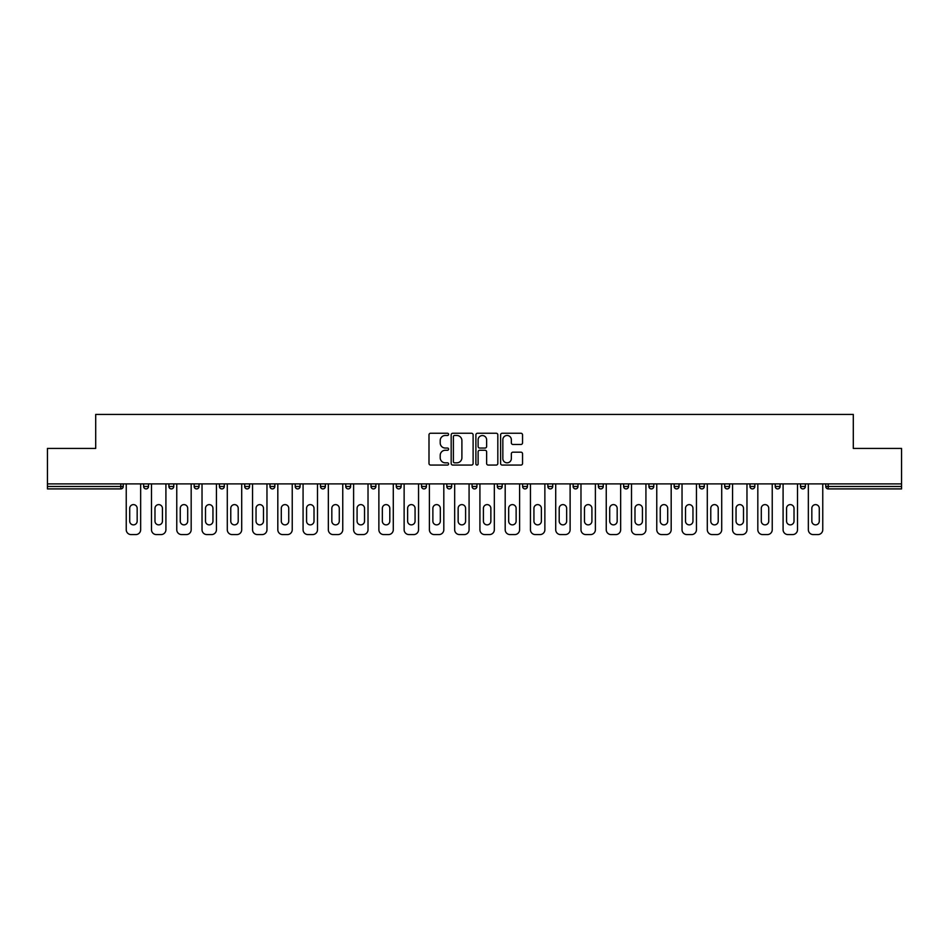 <?xml version="1.0" encoding="UTF-8"?>
<svg xmlns="http://www.w3.org/2000/svg" width="949" height="949" viewBox="0 0 949 949"><rect width="100%" height="100%" fill="white"/><g stroke="black" fill="none" stroke-linecap="round" stroke-linejoin="round"><path stroke-width="1.42" d="M448.592 434.369A1.115 1.115 0 0 0 447.477 433.254L430.585 433.254A1.59 1.59 0 0 0 428.995 434.844L428.995 463.468A1.59 1.59 0 0 0 430.585 465.057L447.477 465.057A1.115 1.115 0 0 0 448.592 463.942A1.115 1.115 0 0 0 447.477 462.827L445.295 462.827A5.089 5.089 0 0 1 440.206 457.738L440.206 455.354A5.089 5.089 0 0 1 445.295 450.265L447.477 450.265A1.115 1.115 0 0 0 448.592 449.15A1.115 1.115 0 0 0 447.477 448.047L445.295 448.047A5.089 5.089 0 0 1 440.206 442.958L440.206 440.573A5.089 5.089 0 0 1 445.295 435.484L447.477 435.484A1.115 1.115 0 0 0 448.592 434.369M520.954 444.464A1.59 1.59 0 0 0 522.543 442.875L522.543 434.844A1.59 1.59 0 0 0 520.954 433.254L502.199 433.254A1.59 1.59 0 0 0 500.609 434.844L500.609 463.468A1.59 1.59 0 0 0 502.199 465.057L520.954 465.057A1.59 1.59 0 0 0 522.543 463.468L522.543 453.764A1.59 1.59 0 0 0 520.954 452.175L512.934 452.175A1.59 1.59 0 0 0 511.345 453.764L511.345 458.569A4.247 4.247 0 0 1 507.086 462.827A4.247 4.247 0 0 1 502.84 458.569L502.84 439.743A4.247 4.247 0 0 1 507.086 435.484A4.247 4.247 0 0 1 511.345 439.743L511.345 442.875A1.59 1.59 0 0 0 512.934 444.464L520.954 444.464M47.45 483.895L47.45 448.426L95.707 448.426L95.707 414.416L853.293 414.416L853.293 448.426L901.55 448.426L901.55 483.895L47.45 483.895L47.45 486.481L120.808 486.481L120.808 483.895M473.112 434.844A1.59 1.59 0 0 0 471.523 433.254L452.768 433.254A1.59 1.59 0 0 0 451.178 434.844L451.178 463.468A1.59 1.59 0 0 0 452.768 465.057L471.523 465.057A1.59 1.59 0 0 0 473.112 463.468L473.112 434.844M477.477 433.254L496.232 433.254A1.59 1.59 0 0 1 497.822 434.844L497.822 463.468A1.59 1.59 0 0 1 496.232 465.057L488.213 465.057A1.59 1.59 0 0 1 486.623 463.468L486.623 451.854A1.59 1.59 0 0 0 485.034 450.265L479.708 450.265A1.59 1.59 0 0 0 478.118 451.854L478.118 463.942A1.115 1.115 0 0 1 477.003 465.057A1.115 1.115 0 0 1 475.888 463.942L475.888 434.844A1.59 1.59 0 0 1 477.477 433.254M123.24 483.895L123.24 486.481A2.432 2.432 0 0 1 120.808 488.913L47.45 488.913L47.45 486.481M901.55 483.895L901.55 488.913L828.192 488.913A2.432 2.432 0 0 1 825.76 486.481L825.76 483.895M143.643 486.481A2.432 2.432 0 0 0 146.075 488.913A2.432 2.432 0 0 0 148.507 486.481A2.432 2.432 0 0 1 146.075 488.913A2.432 2.432 0 0 0 148.507 486.481L148.507 483.895L148.507 486.481L143.643 486.481A2.432 2.432 0 0 0 146.075 488.913A2.432 2.432 0 0 1 143.643 486.481L143.643 483.895M120.808 488.913A2.432 2.432 0 0 0 123.24 486.481A2.432 2.432 0 0 1 120.808 488.913L120.808 486.481L123.24 486.481M168.91 483.895L168.91 486.481L168.91 483.895M173.762 483.895L173.762 486.481L173.762 483.895M194.177 486.481A2.432 2.432 0 0 0 196.597 488.913A2.432 2.432 0 0 0 199.029 486.481A2.432 2.432 0 0 1 196.597 488.913A2.432 2.432 0 0 0 199.029 486.481L199.029 483.895L199.029 486.481L194.177 486.481A2.432 2.432 0 0 0 196.597 488.913A2.432 2.432 0 0 1 194.177 486.481L194.177 483.895M219.433 483.895L219.433 486.481L219.433 483.895M224.296 483.895L224.296 486.481A2.432 2.432 0 0 1 221.864 488.913A2.432 2.432 0 0 1 219.433 486.481A2.432 2.432 0 0 0 221.864 488.913A2.432 2.432 0 0 0 224.296 486.481A2.432 2.432 0 0 1 221.864 488.913A2.432 2.432 0 0 1 219.433 486.481L224.296 486.481M244.7 483.895L244.7 486.481L244.7 483.895M249.563 483.895L249.563 486.481L249.563 483.895M274.819 483.895L274.819 486.481A2.432 2.432 0 0 1 272.387 488.913A2.432 2.432 0 0 1 269.967 486.481L269.967 483.895M297.654 488.913A2.432 2.432 0 0 0 300.086 486.481L300.086 483.895L300.086 486.481A2.432 2.432 0 0 1 297.654 488.913A2.432 2.432 0 0 1 295.222 486.481L295.222 483.895M325.353 483.895L325.353 486.481A2.432 2.432 0 0 1 322.921 488.913A2.432 2.432 0 0 1 320.489 486.481L320.489 483.895M350.608 483.895L350.608 486.481A2.432 2.432 0 0 1 348.188 488.913A2.432 2.432 0 0 1 345.756 486.481L345.756 483.895M371.012 483.895L371.012 486.481L371.012 483.895M375.875 483.895L375.875 486.481L375.875 483.895M401.142 483.895L401.142 486.481A2.432 2.432 0 0 1 398.71 488.913A2.432 2.432 0 0 1 396.279 486.481L396.279 483.895M421.546 483.895L421.546 486.481L421.546 483.895M426.398 483.895L426.398 486.481A2.432 2.432 0 0 1 423.978 488.913A2.432 2.432 0 0 1 421.546 486.481L426.398 486.481A2.432 2.432 0 0 1 423.978 488.913M451.665 483.895L451.665 486.481L446.813 486.481A2.432 2.432 0 0 0 449.233 488.913A2.432 2.432 0 0 1 446.813 486.481L446.813 483.895M476.932 483.895L476.932 486.481A2.432 2.432 0 0 1 474.5 488.913A2.432 2.432 0 0 1 472.068 486.481L472.068 483.895M502.187 483.895L502.187 486.481A2.432 2.432 0 0 1 499.767 488.913A2.432 2.432 0 0 1 497.335 486.481L497.335 483.895M527.454 483.895L527.454 486.481A2.432 2.432 0 0 1 525.022 488.913A2.432 2.432 0 0 1 522.602 486.481L522.602 483.895M547.858 483.895L547.858 486.481L547.858 483.895M552.721 483.895L552.721 486.481L552.721 483.895M573.125 483.895L573.125 486.481L573.125 483.895M577.988 483.895L577.988 486.481A2.432 2.432 0 0 1 575.557 488.913A2.432 2.432 0 0 1 573.125 486.481L577.988 486.481A2.432 2.432 0 0 1 575.557 488.913M603.244 483.895L603.244 486.481A2.432 2.432 0 0 1 600.812 488.913A2.432 2.432 0 0 1 598.392 486.481L598.392 483.895M623.647 483.895L623.647 486.481L623.647 483.895M628.511 483.895L628.511 486.481A2.432 2.432 0 0 1 626.079 488.913A2.432 2.432 0 0 1 623.647 486.481L628.511 486.481A2.432 2.432 0 0 1 626.079 488.913M653.778 483.895L653.778 486.481A2.432 2.432 0 0 1 651.346 488.913A2.432 2.432 0 0 1 648.914 486.481L648.914 483.895M674.181 483.895L674.181 486.481L674.181 483.895M679.033 483.895L679.033 486.481L679.033 483.895M699.437 483.895L699.437 486.481L699.437 483.895M704.3 483.895L704.3 486.481L704.3 483.895M729.567 483.895L729.567 486.481A2.432 2.432 0 0 1 727.136 488.913A2.432 2.432 0 0 1 724.704 486.481L724.704 483.895M754.823 483.895L754.823 486.481L749.971 486.481A2.432 2.432 0 0 0 752.403 488.913A2.432 2.432 0 0 1 749.971 486.481L749.971 483.895M780.09 483.895L780.09 486.481A2.432 2.432 0 0 1 777.658 488.913A2.432 2.432 0 0 1 775.238 486.481L775.238 483.895M800.493 483.895L800.493 486.481L800.493 483.895M805.357 483.895L805.357 486.481L805.357 483.895M171.342 488.913A2.432 2.432 0 0 1 168.91 486.481L173.762 486.481A2.432 2.432 0 0 1 171.342 488.913A2.432 2.432 0 0 0 173.762 486.481A2.432 2.432 0 0 1 171.342 488.913M247.131 488.913A2.432 2.432 0 0 1 244.7 486.481A2.432 2.432 0 0 0 247.131 488.913A2.432 2.432 0 0 0 249.563 486.481A2.432 2.432 0 0 1 247.131 488.913A2.432 2.432 0 0 1 244.7 486.481L249.563 486.481A2.432 2.432 0 0 1 247.131 488.913M373.443 488.913A2.432 2.432 0 0 1 371.012 486.481L375.875 486.481A2.432 2.432 0 0 1 373.443 488.913A2.432 2.432 0 0 0 375.875 486.481M449.233 488.913A2.432 2.432 0 0 0 451.665 486.481A2.432 2.432 0 0 1 449.233 488.913A2.432 2.432 0 0 1 446.813 486.481M550.29 488.913A2.432 2.432 0 0 1 547.858 486.481L552.721 486.481A2.432 2.432 0 0 1 550.29 488.913A2.432 2.432 0 0 0 552.721 486.481M676.613 488.913A2.432 2.432 0 0 1 674.181 486.481A2.432 2.432 0 0 0 676.613 488.913A2.432 2.432 0 0 0 679.033 486.481A2.432 2.432 0 0 1 676.613 488.913A2.432 2.432 0 0 1 674.181 486.481L679.033 486.481M701.869 488.913A2.432 2.432 0 0 1 699.437 486.481A2.432 2.432 0 0 0 701.869 488.913A2.432 2.432 0 0 0 704.3 486.481A2.432 2.432 0 0 1 701.869 488.913A2.432 2.432 0 0 1 699.437 486.481L704.3 486.481A2.432 2.432 0 0 1 701.869 488.913M754.823 486.481A2.432 2.432 0 0 1 752.403 488.913A2.432 2.432 0 0 0 754.823 486.481A2.432 2.432 0 0 1 752.403 488.913A2.432 2.432 0 0 1 749.971 486.481M802.925 488.913A2.432 2.432 0 0 1 800.493 486.481A2.432 2.432 0 0 0 802.925 488.913A2.432 2.432 0 0 0 805.357 486.481A2.432 2.432 0 0 1 802.925 488.913A2.432 2.432 0 0 1 800.493 486.481L805.357 486.481M454.512 435.484A1.115 1.115 0 0 0 453.397 436.599L453.397 461.712A1.115 1.115 0 0 0 454.512 462.827L456.813 462.827A5.089 5.089 0 0 0 461.902 457.738L461.902 440.573A5.089 5.089 0 0 0 456.813 435.484L454.512 435.484M486.623 439.814A4.247 4.247 0 0 0 482.365 435.567A4.247 4.247 0 0 0 478.118 439.814L478.118 446.457A1.59 1.59 0 0 0 479.708 448.047L485.034 448.047A1.59 1.59 0 0 0 486.623 446.457L486.623 439.814M137.166 508.344A3.725 3.725 0 0 0 133.441 504.619A3.725 3.725 0 0 0 129.716 508.344A3.725 3.725 0 0 1 133.441 504.619A3.725 3.725 0 0 1 137.166 508.344L137.166 521.143A3.725 3.725 0 0 1 133.441 524.868A3.725 3.725 0 0 1 129.716 521.143A3.725 3.725 0 0 0 133.441 524.868A3.725 3.725 0 0 0 137.166 521.143M126.241 483.895L126.241 529.72L126.241 483.895M131.092 534.584L135.79 534.584L131.092 534.584A4.864 4.864 0 0 1 126.241 529.72M140.654 483.895L140.654 529.72L140.654 483.895M129.716 521.143L129.716 508.344M135.79 534.584A4.864 4.864 0 0 0 140.654 529.72M162.433 508.344A3.725 3.725 0 0 0 158.708 504.619A3.725 3.725 0 0 0 154.984 508.344A3.725 3.725 0 0 1 158.708 504.619A3.725 3.725 0 0 1 162.433 508.344L162.433 521.143A3.725 3.725 0 0 1 158.708 524.868A3.725 3.725 0 0 1 154.984 521.143A3.725 3.725 0 0 0 158.708 524.868A3.725 3.725 0 0 0 162.433 521.143M151.496 483.895L151.496 529.72L151.496 483.895M156.36 534.584L161.057 534.584L156.36 534.584A4.864 4.864 0 0 1 151.496 529.72M165.909 483.895L165.909 529.72L165.909 483.895M187.7 508.344A3.725 3.725 0 0 0 183.976 504.619A3.725 3.725 0 0 0 180.251 508.344A3.725 3.725 0 0 1 183.976 504.619A3.725 3.725 0 0 1 187.7 508.344L187.7 521.143A3.725 3.725 0 0 1 183.976 524.868A3.725 3.725 0 0 1 180.251 521.143A3.725 3.725 0 0 0 183.976 524.868A3.725 3.725 0 0 0 187.7 521.143M176.763 483.895L176.763 529.72L176.763 483.895M181.627 534.584L186.312 534.584L181.627 534.584A4.864 4.864 0 0 1 176.763 529.72M191.176 483.895L191.176 529.72L191.176 483.895M212.956 508.344A3.725 3.725 0 0 0 209.231 504.619A3.725 3.725 0 0 0 205.506 508.344A3.725 3.725 0 0 1 209.231 504.619A3.725 3.725 0 0 1 212.956 508.344L212.956 521.143A3.725 3.725 0 0 1 209.231 524.868A3.725 3.725 0 0 1 205.506 521.143A3.725 3.725 0 0 0 209.231 524.868A3.725 3.725 0 0 0 212.956 521.143M202.03 483.895L202.03 529.72L202.03 483.895M206.882 534.584L211.58 534.584L206.882 534.584A4.864 4.864 0 0 1 202.03 529.72M216.443 483.895L216.443 529.72L216.443 483.895M238.223 508.344A3.725 3.725 0 0 0 234.498 504.619A3.725 3.725 0 0 0 230.773 508.344A3.725 3.725 0 0 1 234.498 504.619A3.725 3.725 0 0 1 238.223 508.344L238.223 521.143A3.725 3.725 0 0 1 234.498 524.868A3.725 3.725 0 0 1 230.773 521.143A3.725 3.725 0 0 0 234.498 524.868A3.725 3.725 0 0 0 238.223 521.143M227.285 483.895L227.285 529.72L227.285 483.895M232.149 534.584L236.847 534.584L232.149 534.584A4.864 4.864 0 0 1 227.285 529.72M241.698 483.895L241.698 529.72L241.698 483.895M263.49 508.344A3.725 3.725 0 0 0 259.765 504.619A3.725 3.725 0 0 0 256.04 508.344A3.725 3.725 0 0 1 259.765 504.619A3.725 3.725 0 0 1 263.49 508.344L263.49 521.143A3.725 3.725 0 0 1 259.765 524.868A3.725 3.725 0 0 1 256.04 521.143A3.725 3.725 0 0 0 259.765 524.868A3.725 3.725 0 0 0 263.49 521.143M252.553 483.895L252.553 529.72L252.553 483.895M257.416 534.584L262.114 534.584L257.416 534.584A4.864 4.864 0 0 1 252.553 529.72M266.966 483.895L266.966 529.72L266.966 483.895M154.984 521.143L154.984 508.344M161.057 534.584A4.864 4.864 0 0 0 165.909 529.72M180.251 521.143L180.251 508.344M186.312 534.584A4.864 4.864 0 0 0 191.176 529.72M205.506 521.143L205.506 508.344M211.58 534.584A4.864 4.864 0 0 0 216.443 529.72M230.773 521.143L230.773 508.344M236.847 534.584A4.864 4.864 0 0 0 241.698 529.72M256.04 521.143L256.04 508.344M262.114 534.584A4.864 4.864 0 0 0 266.966 529.72M288.745 508.344A3.725 3.725 0 0 0 285.02 504.619A3.725 3.725 0 0 0 281.295 508.344A3.725 3.725 0 0 1 285.02 504.619A3.725 3.725 0 0 1 288.745 508.344L288.745 521.143A3.725 3.725 0 0 1 285.02 524.868A3.725 3.725 0 0 1 281.295 521.143A3.725 3.725 0 0 0 285.02 524.868A3.725 3.725 0 0 0 288.745 521.143M277.82 483.895L277.82 529.72L277.82 483.895M282.672 534.584L287.369 534.584L282.672 534.584A4.864 4.864 0 0 1 277.82 529.72M292.233 483.895L292.233 529.72L292.233 483.895M281.295 521.143L281.295 508.344M287.369 534.584A4.864 4.864 0 0 0 292.233 529.72M314.012 508.344A3.725 3.725 0 0 0 310.287 504.619A3.725 3.725 0 0 0 306.563 508.344A3.725 3.725 0 0 1 310.287 504.619A3.725 3.725 0 0 1 314.012 508.344L314.012 521.143A3.725 3.725 0 0 1 310.287 524.868A3.725 3.725 0 0 1 306.563 521.143A3.725 3.725 0 0 0 310.287 524.868A3.725 3.725 0 0 0 314.012 521.143M303.075 483.895L303.075 529.72L303.075 483.895M307.939 534.584L312.636 534.584L307.939 534.584A4.864 4.864 0 0 1 303.075 529.72M317.5 483.895L317.5 529.72L317.5 483.895M306.563 521.143L306.563 508.344M312.636 534.584A4.864 4.864 0 0 0 317.5 529.72M339.279 508.344A3.725 3.725 0 0 0 335.555 504.619A3.725 3.725 0 0 0 331.83 508.344A3.725 3.725 0 0 1 335.555 504.619A3.725 3.725 0 0 1 339.279 508.344L339.279 521.143A3.725 3.725 0 0 1 335.555 524.868A3.725 3.725 0 0 1 331.83 521.143A3.725 3.725 0 0 0 335.555 524.868A3.725 3.725 0 0 0 339.279 521.143M328.342 483.895L328.342 529.72L328.342 483.895M333.206 534.584L337.903 534.584L333.206 534.584A4.864 4.864 0 0 1 328.342 529.72M342.755 483.895L342.755 529.72L342.755 483.895M331.83 521.143L331.83 508.344M337.903 534.584A4.864 4.864 0 0 0 342.755 529.72M364.535 508.344A3.725 3.725 0 0 0 360.81 504.619A3.725 3.725 0 0 0 357.085 508.344A3.725 3.725 0 0 1 360.81 504.619A3.725 3.725 0 0 1 364.535 508.344L364.535 521.143A3.725 3.725 0 0 1 360.81 524.868A3.725 3.725 0 0 1 357.085 521.143A3.725 3.725 0 0 0 360.81 524.868A3.725 3.725 0 0 0 364.535 521.143M353.609 483.895L353.609 529.72L353.609 483.895M358.461 534.584L363.159 534.584L358.461 534.584A4.864 4.864 0 0 1 353.609 529.72M368.022 483.895L368.022 529.72L368.022 483.895M357.085 521.143L357.085 508.344M363.159 534.584A4.864 4.864 0 0 0 368.022 529.72M389.802 508.344A3.725 3.725 0 0 0 386.077 504.619A3.725 3.725 0 0 0 382.352 508.344A3.725 3.725 0 0 1 386.077 504.619A3.725 3.725 0 0 1 389.802 508.344L389.802 521.143A3.725 3.725 0 0 1 386.077 524.868A3.725 3.725 0 0 1 382.352 521.143A3.725 3.725 0 0 0 386.077 524.868A3.725 3.725 0 0 0 389.802 521.143M378.876 483.895L378.876 529.72L378.876 483.895M383.728 534.584L388.426 534.584L383.728 534.584A4.864 4.864 0 0 1 378.876 529.72M393.289 483.895L393.289 529.72L393.289 483.895M382.352 521.143L382.352 508.344M388.426 534.584A4.864 4.864 0 0 0 393.289 529.72M415.069 508.344A3.725 3.725 0 0 0 411.344 504.619A3.725 3.725 0 0 0 407.619 508.344A3.725 3.725 0 0 1 411.344 504.619A3.725 3.725 0 0 1 415.069 508.344L415.069 521.143A3.725 3.725 0 0 1 411.344 524.868A3.725 3.725 0 0 1 407.619 521.143A3.725 3.725 0 0 0 411.344 524.868A3.725 3.725 0 0 0 415.069 521.143M404.132 483.895L404.132 529.72L404.132 483.895M408.995 534.584L413.693 534.584L408.995 534.584A4.864 4.864 0 0 1 404.132 529.72M418.545 483.895L418.545 529.72L418.545 483.895M407.619 521.143L407.619 508.344M413.693 534.584A4.864 4.864 0 0 0 418.545 529.72M440.324 508.344A3.725 3.725 0 0 0 436.599 504.619A3.725 3.725 0 0 0 432.874 508.344A3.725 3.725 0 0 1 436.599 504.619A3.725 3.725 0 0 1 440.324 508.344L440.324 521.143A3.725 3.725 0 0 1 436.599 524.868A3.725 3.725 0 0 1 432.874 521.143A3.725 3.725 0 0 0 436.599 524.868A3.725 3.725 0 0 0 440.324 521.143M429.399 483.895L429.399 529.72L429.399 483.895M434.262 534.584L438.948 534.584L434.262 534.584A4.864 4.864 0 0 1 429.399 529.72M443.812 483.895L443.812 529.72L443.812 483.895M432.874 521.143L432.874 508.344M438.948 534.584A4.864 4.864 0 0 0 443.812 529.72M465.591 508.344A3.725 3.725 0 0 0 461.866 504.619A3.725 3.725 0 0 0 458.142 508.344A3.725 3.725 0 0 1 461.866 504.619A3.725 3.725 0 0 1 465.591 508.344L465.591 521.143A3.725 3.725 0 0 1 461.866 524.868A3.725 3.725 0 0 1 458.142 521.143A3.725 3.725 0 0 0 461.866 524.868A3.725 3.725 0 0 0 465.591 521.143M454.666 483.895L454.666 529.72L454.666 483.895M459.518 534.584L464.215 534.584L459.518 534.584A4.864 4.864 0 0 1 454.666 529.72M469.079 483.895L469.079 529.72L469.079 483.895M458.142 521.143L458.142 508.344M464.215 534.584A4.864 4.864 0 0 0 469.079 529.72M490.858 508.344A3.725 3.725 0 0 0 487.134 504.619A3.725 3.725 0 0 0 483.409 508.344A3.725 3.725 0 0 1 487.134 504.619A3.725 3.725 0 0 1 490.858 508.344L490.858 521.143A3.725 3.725 0 0 1 487.134 524.868A3.725 3.725 0 0 1 483.409 521.143A3.725 3.725 0 0 0 487.134 524.868A3.725 3.725 0 0 0 490.858 521.143M479.921 483.895L479.921 529.72L479.921 483.895M484.785 534.584L489.482 534.584L484.785 534.584A4.864 4.864 0 0 1 479.921 529.72M494.334 483.895L494.334 529.72L494.334 483.895M483.409 521.143L483.409 508.344M489.482 534.584A4.864 4.864 0 0 0 494.334 529.72M516.126 508.344A3.725 3.725 0 0 0 512.401 504.619A3.725 3.725 0 0 0 508.676 508.344A3.725 3.725 0 0 1 512.401 504.619A3.725 3.725 0 0 1 516.126 508.344L516.126 521.143A3.725 3.725 0 0 1 512.401 524.868A3.725 3.725 0 0 1 508.676 521.143A3.725 3.725 0 0 0 512.401 524.868A3.725 3.725 0 0 0 516.126 521.143M505.188 483.895L505.188 529.72L505.188 483.895M510.052 534.584L514.738 534.584L510.052 534.584A4.864 4.864 0 0 1 505.188 529.72M519.601 483.895L519.601 529.72L519.601 483.895M508.676 521.143L508.676 508.344M514.738 534.584A4.864 4.864 0 0 0 519.601 529.72M541.381 508.344A3.725 3.725 0 0 0 537.656 504.619A3.725 3.725 0 0 0 533.931 508.344A3.725 3.725 0 0 1 537.656 504.619A3.725 3.725 0 0 1 541.381 508.344L541.381 521.143A3.725 3.725 0 0 1 537.656 524.868A3.725 3.725 0 0 1 533.931 521.143A3.725 3.725 0 0 0 537.656 524.868A3.725 3.725 0 0 0 541.381 521.143M530.455 483.895L530.455 529.72L530.455 483.895M535.307 534.584L540.005 534.584L535.307 534.584A4.864 4.864 0 0 1 530.455 529.72M544.868 483.895L544.868 529.72L544.868 483.895M533.931 521.143L533.931 508.344M540.005 534.584A4.864 4.864 0 0 0 544.868 529.72M566.648 508.344A3.725 3.725 0 0 0 562.923 504.619A3.725 3.725 0 0 0 559.198 508.344A3.725 3.725 0 0 1 562.923 504.619A3.725 3.725 0 0 1 566.648 508.344L566.648 521.143A3.725 3.725 0 0 1 562.923 524.868A3.725 3.725 0 0 1 559.198 521.143A3.725 3.725 0 0 0 562.923 524.868A3.725 3.725 0 0 0 566.648 521.143M555.711 483.895L555.711 529.72L555.711 483.895M560.574 534.584L565.272 534.584L560.574 534.584A4.864 4.864 0 0 1 555.711 529.72M570.124 483.895L570.124 529.72L570.124 483.895M559.198 521.143L559.198 508.344M565.272 534.584A4.864 4.864 0 0 0 570.124 529.72M591.915 508.344A3.725 3.725 0 0 0 588.19 504.619A3.725 3.725 0 0 0 584.465 508.344A3.725 3.725 0 0 1 588.19 504.619A3.725 3.725 0 0 1 591.915 508.344L591.915 521.143A3.725 3.725 0 0 1 588.19 524.868A3.725 3.725 0 0 1 584.465 521.143A3.725 3.725 0 0 0 588.19 524.868A3.725 3.725 0 0 0 591.915 521.143M580.978 483.895L580.978 529.72L580.978 483.895M585.841 534.584L590.539 534.584L585.841 534.584A4.864 4.864 0 0 1 580.978 529.72M595.391 483.895L595.391 529.72L595.391 483.895M584.465 521.143L584.465 508.344M590.539 534.584A4.864 4.864 0 0 0 595.391 529.72M617.17 508.344A3.725 3.725 0 0 0 613.445 504.619A3.725 3.725 0 0 0 609.721 508.344A3.725 3.725 0 0 1 613.445 504.619A3.725 3.725 0 0 1 617.17 508.344L617.17 521.143A3.725 3.725 0 0 1 613.445 524.868A3.725 3.725 0 0 1 609.721 521.143A3.725 3.725 0 0 0 613.445 524.868A3.725 3.725 0 0 0 617.17 521.143M606.245 483.895L606.245 529.72L606.245 483.895M611.097 534.584L615.794 534.584L611.097 534.584A4.864 4.864 0 0 1 606.245 529.72M620.658 483.895L620.658 529.72L620.658 483.895M609.721 521.143L609.721 508.344M615.794 534.584A4.864 4.864 0 0 0 620.658 529.72M642.437 508.344A3.725 3.725 0 0 0 638.713 504.619A3.725 3.725 0 0 0 634.988 508.344A3.725 3.725 0 0 1 638.713 504.619A3.725 3.725 0 0 1 642.437 508.344L642.437 521.143A3.725 3.725 0 0 1 638.713 524.868A3.725 3.725 0 0 1 634.988 521.143A3.725 3.725 0 0 0 638.713 524.868A3.725 3.725 0 0 0 642.437 521.143M631.5 483.895L631.5 529.72L631.5 483.895M636.364 534.584L641.061 534.584L636.364 534.584A4.864 4.864 0 0 1 631.5 529.72M645.925 483.895L645.925 529.72L645.925 483.895M634.988 521.143L634.988 508.344M641.061 534.584A4.864 4.864 0 0 0 645.925 529.72M667.705 508.344A3.725 3.725 0 0 0 663.98 504.619A3.725 3.725 0 0 0 660.255 508.344A3.725 3.725 0 0 1 663.98 504.619A3.725 3.725 0 0 1 667.705 508.344L667.705 521.143A3.725 3.725 0 0 1 663.98 524.868A3.725 3.725 0 0 1 660.255 521.143A3.725 3.725 0 0 0 663.98 524.868A3.725 3.725 0 0 0 667.705 521.143M656.767 483.895L656.767 529.72L656.767 483.895M661.631 534.584L666.328 534.584L661.631 534.584A4.864 4.864 0 0 1 656.767 529.72M671.18 483.895L671.18 529.72L671.18 483.895M660.255 521.143L660.255 508.344M666.328 534.584A4.864 4.864 0 0 0 671.18 529.72M692.96 508.344A3.725 3.725 0 0 0 689.235 504.619A3.725 3.725 0 0 0 685.51 508.344A3.725 3.725 0 0 1 689.235 504.619A3.725 3.725 0 0 1 692.96 508.344L692.96 521.143A3.725 3.725 0 0 1 689.235 524.868A3.725 3.725 0 0 1 685.51 521.143A3.725 3.725 0 0 0 689.235 524.868A3.725 3.725 0 0 0 692.96 521.143M682.034 483.895L682.034 529.72L682.034 483.895M686.886 534.584L691.584 534.584L686.886 534.584A4.864 4.864 0 0 1 682.034 529.72M696.447 483.895L696.447 529.72L696.447 483.895M685.51 521.143L685.51 508.344M691.584 534.584A4.864 4.864 0 0 0 696.447 529.72M718.227 508.344A3.725 3.725 0 0 0 714.502 504.619A3.725 3.725 0 0 0 710.777 508.344A3.725 3.725 0 0 1 714.502 504.619A3.725 3.725 0 0 1 718.227 508.344L718.227 521.143A3.725 3.725 0 0 1 714.502 524.868A3.725 3.725 0 0 1 710.777 521.143A3.725 3.725 0 0 0 714.502 524.868A3.725 3.725 0 0 0 718.227 521.143M707.302 483.895L707.302 529.72L707.302 483.895M712.153 534.584L716.851 534.584L712.153 534.584A4.864 4.864 0 0 1 707.302 529.72M721.715 483.895L721.715 529.72L721.715 483.895M710.777 521.143L710.777 508.344M716.851 534.584A4.864 4.864 0 0 0 721.715 529.72M743.494 508.344A3.725 3.725 0 0 0 739.769 504.619A3.725 3.725 0 0 0 736.044 508.344A3.725 3.725 0 0 1 739.769 504.619A3.725 3.725 0 0 1 743.494 508.344L743.494 521.143A3.725 3.725 0 0 1 739.769 524.868A3.725 3.725 0 0 1 736.044 521.143A3.725 3.725 0 0 0 739.769 524.868A3.725 3.725 0 0 0 743.494 521.143M732.557 483.895L732.557 529.72L732.557 483.895M737.42 534.584L742.118 534.584L737.42 534.584A4.864 4.864 0 0 1 732.557 529.72M746.97 483.895L746.97 529.72L746.97 483.895M736.044 521.143L736.044 508.344M742.118 534.584A4.864 4.864 0 0 0 746.97 529.72M768.749 508.344A3.725 3.725 0 0 0 765.024 504.619A3.725 3.725 0 0 0 761.3 508.344A3.725 3.725 0 0 1 765.024 504.619A3.725 3.725 0 0 1 768.749 508.344L768.749 521.143A3.725 3.725 0 0 1 765.024 524.868A3.725 3.725 0 0 1 761.3 521.143A3.725 3.725 0 0 0 765.024 524.868A3.725 3.725 0 0 0 768.749 521.143M757.824 483.895L757.824 529.72L757.824 483.895M762.688 534.584L767.373 534.584L762.688 534.584A4.864 4.864 0 0 1 757.824 529.72M772.237 483.895L772.237 529.72L772.237 483.895M761.3 521.143L761.3 508.344M767.373 534.584A4.864 4.864 0 0 0 772.237 529.72M794.016 508.344A3.725 3.725 0 0 0 790.292 504.619A3.725 3.725 0 0 0 786.567 508.344A3.725 3.725 0 0 1 790.292 504.619A3.725 3.725 0 0 1 794.016 508.344L794.016 521.143A3.725 3.725 0 0 1 790.292 524.868A3.725 3.725 0 0 1 786.567 521.143A3.725 3.725 0 0 0 790.292 524.868A3.725 3.725 0 0 0 794.016 521.143M783.091 483.895L783.091 529.72L783.091 483.895M787.943 534.584L792.64 534.584L787.943 534.584A4.864 4.864 0 0 1 783.091 529.72M797.504 483.895L797.504 529.72L797.504 483.895M786.567 521.143L786.567 508.344M792.64 534.584A4.864 4.864 0 0 0 797.504 529.72M819.284 508.344A3.725 3.725 0 0 0 815.559 504.619A3.725 3.725 0 0 0 811.834 508.344A3.725 3.725 0 0 1 815.559 504.619A3.725 3.725 0 0 1 819.284 508.344L819.284 521.143A3.725 3.725 0 0 1 815.559 524.868A3.725 3.725 0 0 1 811.834 521.143A3.725 3.725 0 0 0 815.559 524.868A3.725 3.725 0 0 0 819.284 521.143M808.346 483.895L808.346 529.72L808.346 483.895M813.21 534.584L817.908 534.584L813.21 534.584A4.864 4.864 0 0 1 808.346 529.72M822.759 483.895L822.759 529.72L822.759 483.895M811.834 521.143L811.834 508.344M817.908 534.584A4.864 4.864 0 0 0 822.759 529.72M828.192 483.895L828.192 486.481L901.55 486.481M825.76 486.481L828.192 486.481L828.192 488.913M272.387 488.913A2.432 2.432 0 0 0 274.819 486.481L269.967 486.481M300.086 486.481L295.222 486.481M322.921 488.913A2.432 2.432 0 0 0 325.353 486.481L320.489 486.481M348.188 488.913A2.432 2.432 0 0 0 350.608 486.481L345.756 486.481M398.71 488.913A2.432 2.432 0 0 0 401.142 486.481L396.279 486.481M474.5 488.913A2.432 2.432 0 0 0 476.932 486.481L472.068 486.481M499.767 488.913A2.432 2.432 0 0 0 502.187 486.481L497.335 486.481M525.022 488.913A2.432 2.432 0 0 0 527.454 486.481L522.602 486.481M600.812 488.913A2.432 2.432 0 0 0 603.244 486.481L598.392 486.481M651.346 488.913A2.432 2.432 0 0 0 653.778 486.481L648.914 486.481M727.136 488.913A2.432 2.432 0 0 0 729.567 486.481L724.704 486.481M777.658 488.913A2.432 2.432 0 0 0 780.09 486.481L775.238 486.481"/></g></svg>
